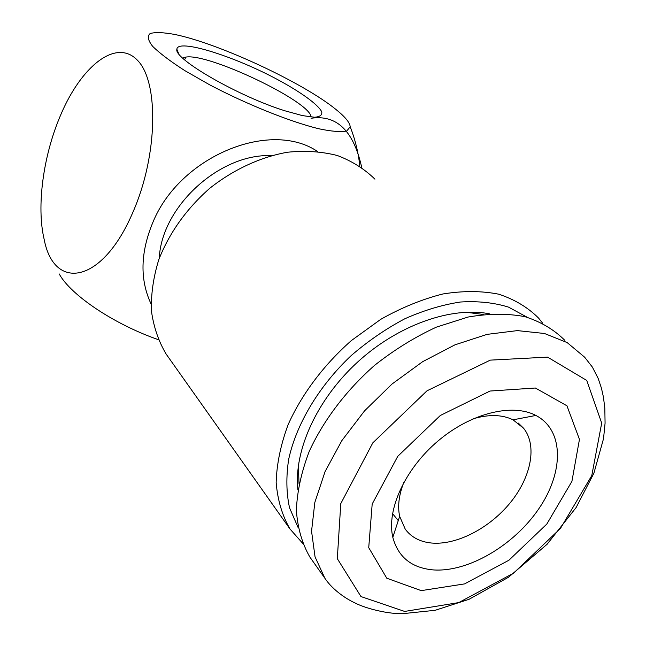 <?xml version="1.0" encoding="UTF-8"?>
<svg xmlns="http://www.w3.org/2000/svg" width="646" height="646" viewBox="0 0 646 646"><rect width="100%" height="100%" fill="white"/><g stroke="black" fill="none" stroke-linecap="round" stroke-linejoin="round"><path stroke-width="0.97" d="M403.928 482.142C398.921 494.771 397.492 506.173 399.656 516.356L405.252 529.171C411.276 537.246 420.013 541.865 431.447 543.02C456.601 545.385 489.668 528.162 510.413 502.556C531.214 476.99 537.415 445.506 523.648 428.314L513.053 419.819C502.176 414.514 488.828 414.183 473.001 418.85M432.901 569.885C467.744 572.631 513.788 545.587 538.78 508.822C564.006 472.169 564.233 430.155 535.889 415.451C512.213 402.967 470.692 413.157 437.867 441.113C404.969 468.98 386.373 509.96 392.816 537.319C398.106 556.981 411.462 567.842 432.901 569.885M421.216 590.63L464.587 583.895L508.927 560.227L546.815 524.059L571.912 481.391L579.454 439.377L566.954 405.801L535.372 388.012L490.015 391.04L440.322 415.483L397.75 456.326L372.185 504.042L368.729 547.671L386.784 578.218L421.216 590.63M564.895 340.426C554.203 329.686 540.855 321.756 524.867 316.645C507.562 313.375 488.634 313.504 468.084 317.041L436.43 327.118C414.974 336.994 394.359 349.736 374.583 365.353C346.143 390.418 323.388 420.489 309.216 451.441C301.391 472.008 297.112 491.646 296.369 510.356C297.653 528.105 302.175 543.706 309.918 557.135L311.873 559.896M158.343 339.667C114.043 324.292 70.777 295.141 59.206 273.936M311.041 118.283C336.695 114.399 353.588 130.799 361.728 167.5M317.485 151.455C270.06 119.324 179.612 156.34 152.787 222.579C140.335 252.699 139.77 279.823 151.083 303.959M133.011 211.977C157.882 155.428 159.045 81.59 137.364 60.183C116.062 37.904 81.065 66.328 60.474 115.456C43.258 155.613 36.329 206.357 44.138 239.27C53.998 291.669 102.528 284.054 133.011 211.977M335.904 109.424C303.337 82.785 219.123 43.508 174.775 34.456C163.535 32.389 155.331 32.074 150.163 33.519C147.086 36.047 147.926 40.327 152.682 46.367C159.788 53.327 170.496 61.41 184.796 70.608L209.797 84.892C246.82 104.353 289.715 121.545 318.381 128.675C331.43 131.429 340.878 132.204 346.749 131.009L350.189 126.761C349.874 122.603 345.109 116.821 335.904 109.424M271.344 155.638C219.745 153.296 161.419 206.752 159.263 258.352M374.93 179.168C364.465 168.937 351.941 161.056 337.357 155.524C321.813 151.544 305.17 150.445 287.446 152.238C260.516 157.026 233.392 169.559 209.611 188.406C186.379 208.973 169.454 232.689 158.827 259.555C153.368 277.174 150.906 294.318 151.43 310.96C153.651 326.957 158.561 341.346 166.175 354.121L168.057 356.778M542.648 323.202L538.586 318.098C527.879 307.383 514.596 299.421 498.752 294.205C481.65 290.797 463.004 290.724 442.817 293.987C422.129 299.219 401.449 307.666 380.777 319.318L351.432 340.523C323.767 364.877 301.755 394.23 288.156 424.575C280.687 444.755 276.69 464.086 276.157 482.554C277.61 500.109 282.213 515.581 289.981 528.977L302.586 543.213M527.233 317.267L508.515 307.116C494.061 302.635 478.048 300.931 460.477 302.013C442.308 304.767 423.744 310.363 404.8 318.785C386.009 328.741 368.188 340.959 351.351 355.445C318.995 385.912 296.288 424.042 288.633 459.508C286.025 476.918 286.323 493.011 289.537 507.804L298.016 527.338M489.765 313.883C451.53 306.204 398.202 324.865 357.504 362.164C316.815 399.454 293.583 450.956 297.903 489.716M483.474 314.465L465.709 312.228M298.347 465.605L299.025 483.499M311.089 117.031C310.839 101.761 208.577 52.851 185.798 57.106L182.697 58.075M284.934 110.805L302.352 115.594L314.497 117.241C319.956 116.845 322.362 115.028 321.724 111.782C317.945 104.264 299.801 91.361 275.462 78.441C231.857 55.378 177.416 38.518 176.875 49.249C173.483 58.859 238.632 96.44 284.934 110.805M404.646 611.431L458.773 602.589L513.627 573.107L560.462 528.42L591.776 475.593L601.692 423.098L586.762 380.454L547.566 357.125L490.298 360.129L426.998 390.806L372.807 442.857L340.781 503.63L337.309 558.669L360.969 596.565L404.646 611.431M584.622 357.173L567.156 342.582L544.473 333.489L517.398 330.607L487.076 334.37L454.962 344.835L422.694 361.655L392.009 384.039L364.57 410.84L341.871 440.58L325.051 471.653L314.844 502.386L311.55 531.238L315.054 556.884L324.881 578.259C333.053 590.606 347.718 599.803 355.607 603.219C361.857 606.667 383.264 613.781 402.377 613.7L435.129 610.308L468.988 599.327L508.588 577.193L547.081 544.287L576.119 507.538L593.884 473.227L603.534 438.642L605.076 423.187L604.817 408.038L603.421 397.048L601.442 388.181L598.172 378.427L592.398 367.114L584.622 357.173M523.648 428.314L518.286 423.082M398.267 520.611L392.526 513.594M399.656 516.356L392.816 537.319M513.053 419.819L535.889 415.451M309.918 557.135L324.881 578.259M359.83 166.2C358.368 152.513 355.147 139.366 350.189 126.753M166.175 354.121L289.981 528.977M184.635 59.828L185.798 57.106M178.651 53.602L176.875 49.249"/></g></svg>
